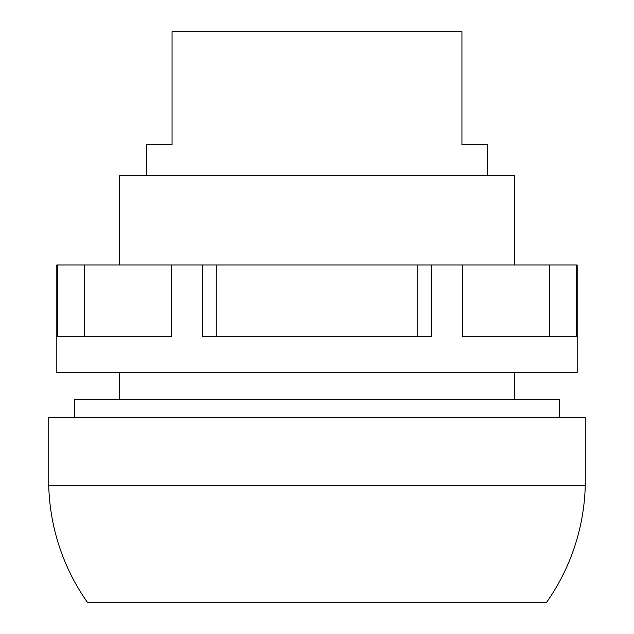 <?xml version="1.0" encoding="UTF-8"?>
<svg xmlns="http://www.w3.org/2000/svg" width="634" height="634" viewBox="0 0 634 634"><rect width="100%" height="100%" fill="white"/><g stroke="black" fill="none" stroke-linecap="round" stroke-linejoin="round"><path stroke-width="0.95" d="M585.253 485.668A211.843 211.843 0 0 1 546.603 602.3L87.397 602.3A211.843 211.843 0 0 1 48.747 485.668L585.253 485.668L585.253 417.481L48.747 417.481L48.747 485.668M559.236 417.481L559.236 399.539L74.764 399.539L74.764 417.481M514.38 264.964L514.38 175.246L119.62 175.246L119.62 264.964M487.459 175.246L487.459 144.742L461.94 144.742L461.94 31.7L172.06 31.7L172.06 144.742L146.541 144.742L146.541 175.246M84.425 264.964L84.425 336.741L171.679 336.741L171.679 264.964L56.822 264.964L56.822 372.626L577.178 372.626L577.178 264.964L462.321 264.964L462.321 336.741L549.575 336.741L549.575 264.964M462.321 336.741L576.56 336.741L576.56 264.964M216.249 264.964L202.761 264.964L202.761 336.741L431.239 336.741L431.239 264.964L216.249 264.964L216.249 336.741M57.44 264.964L57.44 336.741L171.679 336.741M171.679 264.964L202.761 264.964M431.239 264.964L462.321 264.964M417.751 336.741L417.751 264.964M119.62 372.626L119.62 399.539M514.38 372.626L514.38 399.539"/></g></svg>
